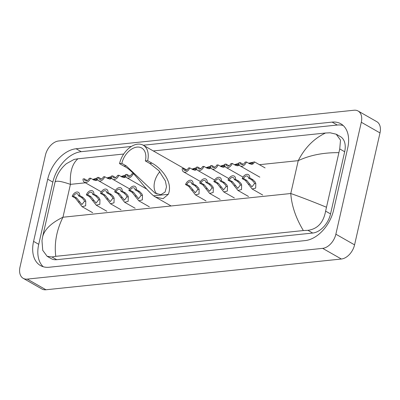 <?xml version="1.0" encoding="UTF-8"?>
<svg xmlns="http://www.w3.org/2000/svg" width="400" height="400" viewBox="0 0 400 400"><rect width="100%" height="100%" fill="white"/><g stroke="black" fill="none" stroke-linecap="round" stroke-linejoin="round"><path stroke-width="0.6" d="M358.085 111.01L376.79 121.67A14.175 9.225 119.7 0 1 380 132.92L354.57 244.86A14.175 9.225 119.7 0 1 341.365 259.02L45.96 289.765A14.175 9.225 119.7 0 1 41.915 288.99L23.21 278.33A14.175 9.225 119.7 0 1 20 267.08L45.43 155.14A14.175 9.225 119.7 0 1 58.635 140.98L354.04 110.235A14.175 9.225 119.7 0 1 358.085 111.01A14.175 9.225 119.7 0 1 361.3 122.26L335.865 234.2A14.175 9.225 119.7 0 1 322.66 248.36L27.255 279.105A14.175 9.225 119.7 0 1 23.21 278.33M47.71 179.19L33.58 241.38A30.48 19.835 -60.3 0 0 40.485 265.57A30.48 19.835 -60.3 0 0 49.18 267.24L305.2 240.59A30.48 19.835 -60.3 0 0 333.59 210.15L347.72 147.96A30.48 19.835 -60.3 0 0 340.815 123.775A30.48 19.835 -60.3 0 0 332.115 122.105L76.1 148.75A30.48 19.835 -60.3 0 0 47.71 179.19L52.85 182.12L38.725 244.31A30.48 19.835 -60.3 0 0 43.225 266.735M131.365 146.465L81.245 151.68A30.48 19.835 -60.3 0 0 52.85 182.12M343.215 125.535A30.48 19.835 -60.3 0 0 337.26 125.035L143.26 145.225A19.49 12.685 119.7 0 1 147.675 160.695L152.05 163.19C161.73 168.355 173.265 182.475 168.31 194.3L163.085 198.68L155.48 197.06L153.585 195.835C141.76 185.77 134.52 171.235 123.92 166.12L119.54 163.625A19.49 12.685 119.7 0 1 143.26 145.225L186.77 170.025M55.02 182.18L55.37 180.79C57.275 173.99 60.94 168.295 66.365 163.705L74.095 159.435L77.935 158.785C72.23 163.69 69.725 172.215 70.425 184.365C60.94 181.1 55.805 180.375 55.02 182.18L42.64 236.68C44.67 229.29 51.445 222.805 62.955 217.23C56.54 230.255 54.145 243.285 55.775 256.325L51.935 256.975L47.125 256.3L51.245 258.645A19.135 12.455 -60.3 0 0 56.705 259.695L312.72 233.05A19.135 12.455 -60.3 0 0 330.545 213.935L344.675 151.745A19.135 12.455 -60.3 0 0 340.34 136.555L336.225 134.21L340.495 140.11L339.745 148.935L325.615 211.125C323.485 222.57 317.595 228.97 307.95 230.33L303.36 230.555C295.865 218.125 291.665 205.78 290.77 193.515C300.4 196.865 312.24 201.415 326.28 207.16M77.935 158.785L123.74 154.02M153.29 150.94L325.52 133.015L330.11 132.79L336.225 134.21M55.775 256.325L303.36 230.555M47.125 256.3L42.735 250.335L41.975 240.645L42.64 236.68M338.66 152.66C323.4 152.515 309.93 155.18 298.235 160.655C304.855 147.745 313.95 138.53 325.52 133.015M157.05 194.1A16.3 10.61 119.7 0 1 154.57 182.04A16.3 10.61 119.7 0 1 159.82 171.72M119.54 163.625L121.84 163.385A16.3 10.61 119.7 0 1 141.68 147.995A16.3 10.61 119.7 0 1 145.37 160.935L147.675 160.695M121.84 163.385L126.22 165.88L155.095 193.17L160.86 194.665L165.095 192.05L166.5 186.815L165.41 180.98L158.89 170.685L149.75 163.43L145.37 160.935M73.495 196.2L76.7 198.025L81.92 204.545L84.46 201.32L83.935 199.89L81.58 197.52L78.375 195.69A3.545 2.305 -60.3 0 0 77.465 193.845A3.545 2.305 -60.3 0 0 73.495 196.2L72.175 196.335L75.38 198.165L82.1 206.685L92.66 212.705M72.175 196.335A5.315 3.46 -60.3 0 1 78.34 192.31A5.315 3.46 -60.3 0 1 79.69 195.555L82.9 197.38L85.215 199.76L85.775 201.18L85.665 205.795L82.1 206.685M79.69 195.555L78.375 195.69M87.66 194.725L90.87 196.55L96.085 203.07L98.63 199.845L98.105 198.415L95.75 196.045L92.54 194.215A3.545 2.305 -60.3 0 0 91.635 192.375A3.545 2.305 -60.3 0 0 87.66 194.725L86.345 194.86L89.55 196.69L96.27 205.21L106.83 211.23M86.345 194.86A5.315 3.46 -60.3 0 1 92.51 190.835A5.315 3.46 -60.3 0 1 93.86 194.08L97.065 195.905L99.385 198.285L99.945 199.705L99.835 204.32L96.27 205.21M93.86 194.08L92.54 194.215M101.83 193.25L105.04 195.075L110.255 201.595L112.8 198.37L112.275 196.94L109.92 194.57L106.71 192.74A3.545 2.305 -60.3 0 0 105.805 190.9A3.545 2.305 -60.3 0 0 101.83 193.25L100.51 193.385L103.72 195.215L110.44 203.74L121 209.755M100.51 193.385A5.315 3.46 -60.3 0 1 106.68 189.36A5.315 3.46 -60.3 0 1 108.03 192.605L111.235 194.43L113.555 196.81L114.115 198.23L114.005 202.845L110.44 203.74M108.03 192.605L106.71 192.74M116 191.775L119.205 193.6L124.425 200.12L126.97 196.895L126.445 195.465L124.085 193.095L120.88 191.265A3.545 2.305 -60.3 0 0 119.97 189.425A3.545 2.305 -60.3 0 0 116 191.775L114.68 191.91L117.89 193.74L124.61 202.265L135.17 208.28M114.68 191.91A5.315 3.46 -60.3 0 1 120.85 187.885A5.315 3.46 -60.3 0 1 122.2 191.13L125.405 192.955L127.725 195.335L128.285 196.755L128.175 201.37L124.61 202.265M122.2 191.13L120.88 191.265M130.17 190.3L133.375 192.125L138.595 198.645L141.14 195.42L140.615 193.99L138.255 191.62L135.05 189.79A3.545 2.305 -60.3 0 0 134.14 187.95A3.545 2.305 -60.3 0 0 130.17 190.3L128.85 190.435L132.055 192.265L138.775 200.79L149.34 206.81M128.85 190.435A5.315 3.46 -60.3 0 1 135.02 186.41A5.315 3.46 -60.3 0 1 136.37 189.655L139.575 191.48L141.89 193.86L142.455 195.28L142.345 199.895L138.775 200.79M136.37 189.655L135.05 189.79M186.845 184.4L190.055 186.225L195.27 192.745L197.815 189.52L197.29 188.095L194.935 185.72L191.725 183.89A3.545 2.305 -60.3 0 0 190.82 182.05A3.545 2.305 -60.3 0 0 186.845 184.4L185.53 184.535L188.735 186.365L195.455 194.89L206.015 200.91M185.53 184.535A5.315 3.46 -60.3 0 1 191.695 180.51A5.315 3.46 -60.3 0 1 193.045 183.755L196.25 185.58L198.57 187.96L199.13 189.385L199.02 193.995L195.455 194.89M193.045 183.755L191.725 183.89M201.015 182.925L204.22 184.755L209.44 191.27L211.985 188.045L211.46 186.62L209.1 184.245L205.895 182.415A3.545 2.305 -60.3 0 0 204.985 180.575A3.545 2.305 -60.3 0 0 201.015 182.925L199.695 183.06L202.905 184.89L209.625 193.415L220.185 199.435M199.695 183.06A5.315 3.46 -60.3 0 1 205.865 179.035A5.315 3.46 -60.3 0 1 207.215 182.28L210.42 184.11L212.74 186.485L213.3 187.91L213.19 192.52L209.625 193.415M207.215 182.28L205.895 182.415M215.185 181.45L218.39 183.28L223.61 189.795L226.155 186.57L225.63 185.145L223.27 182.77L220.065 180.945A3.545 2.305 -60.3 0 0 219.155 179.1A3.545 2.305 -60.3 0 0 215.185 181.45L213.865 181.59L217.07 183.415L223.79 191.94L234.355 197.96M213.865 181.59A5.315 3.46 -60.3 0 1 220.035 177.56A5.315 3.46 -60.3 0 1 221.385 180.805L224.59 182.635L226.91 185.01L227.47 186.435L227.36 191.045L223.79 191.94M221.385 180.805L220.065 180.945M229.355 179.975L232.56 181.805L237.78 188.32L240.32 185.095L239.8 183.67L237.44 181.295L234.235 179.47A3.545 2.305 -60.3 0 0 233.325 177.625A3.545 2.305 -60.3 0 0 229.355 179.975L228.035 180.115L231.24 181.94L237.96 190.465L248.525 196.485M228.035 180.115A5.315 3.46 -60.3 0 1 234.205 176.085A5.315 3.46 -60.3 0 1 235.555 179.33L238.76 181.16L241.075 183.535L241.635 184.96L241.53 189.57L237.96 190.465M235.555 179.33L234.235 179.47M243.525 178.5L246.73 180.33L251.95 186.845L254.49 183.62L253.965 182.195L251.61 179.82L248.405 177.995A3.545 2.305 -60.3 0 0 247.495 176.15A3.545 2.305 -60.3 0 0 243.525 178.5L242.205 178.64L245.41 180.465L252.13 188.99L262.69 195.01M242.205 178.64A5.315 3.46 -60.3 0 1 248.37 174.61A5.315 3.46 -60.3 0 1 249.72 177.855L252.93 179.685L255.245 182.06L255.805 183.485L255.7 188.095L252.13 188.99M249.72 177.855L248.405 177.995M95.245 180.565L96.195 180.12L96.735 179.055L93.265 179.735M97.675 179.86L96.055 180.51M96.525 180.43L93.76 180.015L90.555 178.19A5.315 3.46 -60.3 0 1 84.385 182.215L101.295 191.85M87.31 180.52L84.355 178.835L83.035 178.97A5.315 3.46 -60.3 0 0 84.385 182.215M92.735 179.43L97.195 178.055M84.355 178.835A3.545 2.305 -60.3 0 0 85.265 180.675A3.545 2.305 -60.3 0 0 89.235 178.325L90.555 178.19M109.415 179.09L110.365 178.645L110.905 177.58L107.435 178.26M111.845 178.385L110.22 179.035M110.695 178.955L107.93 178.54L104.725 176.715A5.315 3.46 -60.3 0 1 98.555 180.74L115.465 190.38M101.48 179.045L98.525 177.36L97.205 177.495A5.315 3.46 -60.3 0 0 98.555 180.74M106.905 177.955L111.365 176.58M98.525 177.36A3.545 2.305 -60.3 0 0 99.435 179.2A3.545 2.305 -60.3 0 0 103.405 176.85L104.725 176.715M123.585 177.615L124.535 177.17L125.075 176.11L121.6 176.785M126.015 176.91L124.39 177.56M124.86 177.48L122.1 177.065L118.89 175.24A5.315 3.46 -60.3 0 1 112.725 179.265L129.63 188.905M115.65 177.57L112.695 175.885L111.375 176.02A5.315 3.46 -60.3 0 0 112.725 179.265M121.07 176.48L125.535 175.105M112.695 175.885A3.545 2.305 -60.3 0 0 113.6 177.725A3.545 2.305 -60.3 0 0 117.575 175.375L118.89 175.24M134.295 174.465L133.06 173.765A5.315 3.46 -60.3 0 1 126.895 177.79L146.465 188.945M129.82 176.095L126.865 174.41L125.545 174.545A5.315 3.46 -60.3 0 0 126.895 177.79M126.865 174.41A3.545 2.305 -60.3 0 0 127.77 176.25A3.545 2.305 -60.3 0 0 131.745 173.9L133.06 173.765M194.43 170.24L195.38 169.795L195.92 168.735L192.45 169.41M196.86 169.535L195.235 170.19M195.71 170.105L192.945 169.69L189.74 167.865A5.315 3.46 -60.3 0 1 183.57 171.89L200.48 181.53M186.495 170.195L183.54 168.51L182.22 168.645A5.315 3.46 -60.3 0 0 183.57 171.89M191.92 169.105L196.38 167.73M183.54 168.51A3.545 2.305 -60.3 0 0 184.45 170.355A3.545 2.305 -60.3 0 0 188.42 168L189.74 167.865M208.6 168.765L209.55 168.32L210.09 167.26L206.615 167.935M211.03 168.06L209.405 168.715M209.88 168.63L207.115 168.215L203.91 166.39A5.315 3.46 -60.3 0 1 197.74 170.42L214.645 180.055M200.665 168.72L197.71 167.035L196.39 167.17A5.315 3.46 -60.3 0 0 197.74 170.42M206.085 167.63L210.55 166.255M197.71 167.035A3.545 2.305 -60.3 0 0 198.615 168.88A3.545 2.305 -60.3 0 0 202.59 166.525L203.91 166.39M222.77 167.29L223.715 166.845L224.26 165.785L220.785 166.46M225.2 166.585L223.575 167.24M224.045 167.155L221.285 166.745L218.075 164.915A5.315 3.46 -60.3 0 1 211.91 168.945L228.815 178.58M214.835 167.245L211.88 165.56L210.56 165.7A5.315 3.46 -60.3 0 0 211.91 168.945M220.255 166.155L224.72 164.78M211.88 165.56A3.545 2.305 -60.3 0 0 212.785 167.405A3.545 2.305 -60.3 0 0 216.76 165.05L218.075 164.915M236.935 165.815L237.885 165.37L238.43 164.31L234.955 164.985M239.365 165.11L237.745 165.765M238.215 165.68L235.45 165.27L232.245 163.44A5.315 3.46 -60.3 0 1 226.08 167.47L242.985 177.105M229.005 165.77L226.045 164.085L224.73 164.225A5.315 3.46 -60.3 0 0 226.08 167.47M234.425 164.685L238.885 163.305M226.045 164.085A3.545 2.305 -60.3 0 0 226.955 165.93A3.545 2.305 -60.3 0 0 230.925 163.58L232.245 163.44M251.105 164.34L252.055 163.895L252.595 162.835L249.125 163.51M248.595 163.21L254.535 161.9L253.37 163.76L251.915 164.29M252.385 164.205L249.62 163.795L246.415 161.965A5.315 3.46 -60.3 0 1 240.245 165.995L259.83 177.155M243.175 164.295L240.215 162.61L238.895 162.75A5.315 3.46 -60.3 0 0 240.245 165.995M240.215 162.61A3.545 2.305 -60.3 0 0 241.125 164.455A3.545 2.305 -60.3 0 0 245.095 162.105L246.415 161.965M85.42 182.805L70.425 184.365L62.955 217.23L290.77 193.515L298.235 160.655L259.435 164.69M322.66 248.36L341.365 259.02M335.865 234.2L354.57 244.86M361.3 122.26L380 132.92M27.255 279.105L45.96 289.765M38.725 244.31L33.58 241.38M81.245 151.68L76.1 148.75M337.26 125.035L332.115 122.105M344.675 151.745L339.745 148.935M330.545 213.935L325.615 211.125M312.72 233.05L307.95 230.33M56.705 259.695L51.935 256.975M153.585 195.835L168.31 194.3M149.75 163.43L152.05 163.19M123.92 166.12L126.22 165.88M85.775 201.18L84.46 201.32M79.56 201.83L78.245 201.965M76.7 198.025L75.38 198.165M82.9 197.38L81.58 197.52M99.945 199.705L98.63 199.845M93.73 200.355L92.415 200.49M90.87 196.55L89.55 196.69M97.065 195.905L95.75 196.045M114.115 198.23L112.8 198.37M107.895 198.88L106.58 199.015M105.04 195.075L103.72 195.215M111.235 194.43L109.92 194.57M128.285 196.755L126.97 196.895M122.065 197.405L120.75 197.54M119.205 193.6L117.89 193.74M125.405 192.955L124.085 193.095M142.455 195.28L141.14 195.42M136.235 195.93L134.92 196.065M133.375 192.125L132.055 192.265M139.575 191.48L138.255 191.62M199.13 189.385L197.815 189.52M192.91 190.03L191.595 190.165M190.055 186.225L188.735 186.365M196.25 185.58L194.935 185.72M213.3 187.91L211.985 188.045M207.08 188.555L205.765 188.69M204.22 184.755L202.905 184.89M210.42 184.11L209.1 184.245M227.47 186.435L226.155 186.57M221.25 187.08L219.935 187.22M218.39 183.28L217.07 183.415M224.59 182.635L223.27 182.77M241.635 184.96L240.32 185.095M235.42 185.605L234.105 185.745M232.56 181.805L231.24 181.94M238.76 181.16L237.44 181.295M255.805 183.485L254.49 183.62M249.59 184.13L248.275 184.27M246.73 180.33L245.41 180.465M252.93 179.685L251.61 179.82M96.195 180.12L97.51 179.98M110.365 178.645L111.68 178.505M124.535 177.17L125.85 177.03M195.38 169.795L196.695 169.66M209.55 168.32L210.865 168.185M223.715 166.845L225.03 166.71M237.885 165.37L239.2 165.235M252.055 163.895L253.37 163.76M155.48 197.06L171.115 205.97M254.535 161.9L265.095 167.92"/></g></svg>
